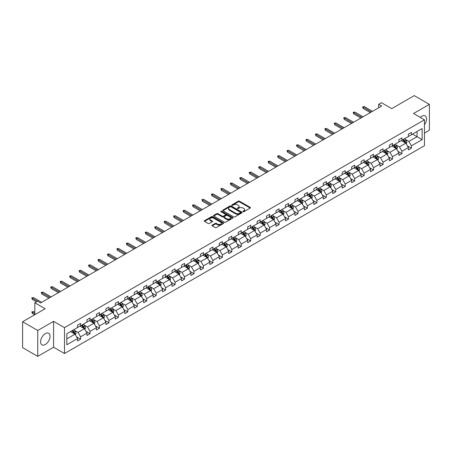 <?xml version="1.0" encoding="UTF-8"?>
<svg xmlns="http://www.w3.org/2000/svg" width="452" height="452" viewBox="0 0 452 452"><rect width="100%" height="100%" fill="white"/><g stroke="black" fill="none" stroke-linecap="round" stroke-linejoin="round"><path stroke-width="0.68" d="M243.04 211.7A0.588 0.339 0 0 0 243.877 211.7L250.193 208.056A0.842 0.486 0 0 0 250.442 207.711A0.842 0.486 0 0 0 250.193 207.366L239.487 201.185A0.842 0.486 0 0 0 238.3 201.185L231.983 204.835A0.588 0.339 0 0 0 232.814 205.315L233.633 204.846A2.689 1.554 0 0 1 237.436 204.846L238.328 205.361A2.689 1.554 0 0 1 239.119 206.457A2.689 1.554 0 0 1 238.328 207.558L237.509 208.027A0.588 0.339 0 0 0 238.345 208.508L239.164 208.039A2.689 1.554 0 0 1 242.967 208.039L243.86 208.553A2.689 1.554 0 0 1 244.651 209.649A2.689 1.554 0 0 1 243.86 210.751L243.04 211.22A0.588 0.339 0 0 0 243.04 211.7L243.04 211.22M45.319 344.514A6.684 3.859 120 0 0 49.686 338.627A6.684 3.859 120 0 0 48.663 333.271A6.684 3.859 120 0 0 45.319 333.604A6.684 3.859 120 0 0 40.957 339.492A6.684 3.859 120 0 0 41.979 344.848A6.684 3.859 120 0 0 45.319 344.514M424.462 124.695A6.684 3.859 120 0 0 425.168 115.898A6.684 3.859 120 0 0 421.829 116.226A6.684 3.859 120 0 0 420.292 117.407M424.462 133.108L429.4 130.255L429.4 104.372L414.252 95.626L391.714 108.638L381.415 102.689L378.657 104.282L378.657 107.779M37.748 356.374L53.59 347.226L53.59 321.344L37.748 330.491L37.748 356.374L22.6 347.628L22.6 321.745L45.138 308.733L34.838 302.783L34.838 314.677M37.748 330.491L22.6 321.745M212.191 225.152A0.842 0.486 0 0 0 211.943 225.497A0.842 0.486 0 0 0 212.191 225.842L215.197 227.576A0.842 0.486 0 0 0 216.384 227.576L223.401 223.525A0.842 0.486 0 0 0 223.65 223.181A0.842 0.486 0 0 0 223.401 222.836L212.694 216.655A0.842 0.486 0 0 0 211.508 216.655L204.49 220.706A0.842 0.486 0 0 0 204.242 221.051A0.842 0.486 0 0 0 204.49 221.395L208.118 223.491A0.842 0.486 0 0 0 209.304 223.491L212.31 221.757A0.842 0.486 0 0 0 212.559 221.412A0.842 0.486 0 0 0 212.31 221.068L210.513 220.028A2.249 1.299 0 0 1 209.852 219.113A2.249 1.299 0 0 1 211.242 217.909A2.249 1.299 0 0 1 213.694 218.192L220.74 222.26A2.249 1.299 0 0 1 221.401 223.181A2.249 1.299 0 0 1 220.011 224.378A2.249 1.299 0 0 1 217.559 224.096L216.384 223.418A0.842 0.486 0 0 0 215.197 223.418L212.191 225.152L212.191 225.842M34.838 302.783L37.595 301.19L40.623 302.942L381.686 106.034L378.657 104.282M53.59 321.344L64.5 327.638L424.462 119.814L424.462 145.702L64.5 353.526L64.5 327.638M429.4 104.372L413.557 113.52L424.462 119.814M233.69 216.898A0.842 0.486 0 0 0 234.882 216.898L241.899 212.847A0.842 0.486 0 0 0 242.142 212.502A0.842 0.486 0 0 0 241.899 212.157L231.192 205.976A0.842 0.486 0 0 0 230.006 205.976L222.983 210.027A0.842 0.486 0 0 0 222.74 210.372A0.842 0.486 0 0 0 222.983 210.717L233.69 216.898M221.169 211.83A0.588 0.339 0 0 1 221.768 211.915L221.768 211.214L232.65 217.497A0.842 0.486 0 0 1 232.899 217.841A0.842 0.486 0 0 1 232.65 218.186L225.633 222.237A0.842 0.486 0 0 1 224.441 222.237L213.739 216.056L216.74 214.333L216.74 213.632L213.739 215.367A0.842 0.486 0 0 0 213.491 215.711A0.842 0.486 0 0 0 213.739 216.056L213.739 215.367M216.74 214.333A0.842 0.486 0 0 1 217.932 214.333L217.932 213.632A0.842 0.486 0 0 0 216.74 213.632M217.932 213.632L222.271 216.141A0.842 0.486 0 0 0 223.463 216.141L225.452 214.988A0.842 0.486 0 0 0 225.701 214.649A0.842 0.486 0 0 0 225.452 214.304L220.932 211.694A0.588 0.339 0 0 1 221.768 211.214M66.828 333.706L77.558 327.514L77.558 325.169L80.586 323.423L80.586 325.768L87.004 322.056L87.004 319.717L90.038 317.965L90.038 320.31L96.457 316.603L96.457 314.259L99.491 312.507L99.491 314.852L105.909 311.145L105.909 308.801L108.943 307.049L108.943 309.394L115.362 305.688L115.362 303.343L118.39 301.597L118.39 303.936L124.814 300.23L124.814 297.885L127.843 296.139L127.843 298.478L134.267 294.772L134.267 292.427L137.295 290.681L137.295 293.026L143.719 289.314L143.719 286.975L146.747 285.223L146.747 287.568L153.172 283.862L153.172 281.517L156.2 279.765L156.2 282.11L162.624 278.404L162.624 276.059L165.652 274.307L165.652 276.652L172.076 272.946L172.076 270.601L175.105 268.85L175.105 271.194L181.529 267.488L181.529 265.143L184.557 263.397L184.557 265.736L190.981 262.03L190.981 259.685L194.01 257.939L194.01 260.284L200.434 256.572L200.434 254.227L203.462 252.482L203.462 254.826L209.881 251.114L209.881 248.775L212.915 247.024L212.915 249.368L219.333 245.662L219.333 243.317L222.367 241.566L222.367 243.91L228.785 240.204L228.785 237.859L231.814 236.108L231.814 238.453L238.238 234.746L238.238 232.401L241.266 230.65L241.266 232.995L247.69 229.288L247.69 226.944L250.719 225.198L250.719 227.537L257.143 223.83L257.143 221.486L260.171 219.74L260.171 222.085L266.595 218.372L266.595 216.028L269.624 214.282L269.624 216.627L276.048 212.915L276.048 210.575L279.076 208.824L279.076 211.169L285.5 207.462L285.5 205.118L288.529 203.366L288.529 205.711L294.953 202.004L294.953 199.66L297.981 197.908L297.981 200.253L304.405 196.547L304.405 194.202L307.433 192.45L307.433 194.795L313.857 191.089L313.857 188.744L316.886 186.998L316.886 189.337L323.31 185.631L323.31 183.286L326.338 181.54L326.338 183.885L332.757 180.173L332.757 177.828L335.791 176.082L335.791 178.427L342.209 174.715L342.209 172.376L345.243 170.624L345.243 172.969L351.662 169.263L351.662 166.918L354.69 165.166L354.69 167.511L361.114 163.805L361.114 161.46L364.142 159.709L364.142 162.053L370.567 158.347L370.567 156.002L373.595 154.251L373.595 156.595L380.019 152.889L380.019 150.544L383.047 148.798L383.047 151.137L389.471 147.431L389.471 145.086L392.5 143.34L392.5 145.685L398.924 141.973L398.924 139.634L401.952 137.883L401.952 140.227L408.376 136.515L408.376 134.176L411.405 132.425L411.405 134.769L422.128 128.577L422.128 139.634L411.405 145.821L411.405 148.166L408.376 149.917L408.376 147.572L401.952 151.279L401.952 153.623L398.924 155.375L398.924 153.03L392.5 156.737L392.5 159.081L389.471 160.833L389.471 158.488L383.047 162.195L383.047 164.539L380.019 166.285L380.019 163.946L373.595 167.652L373.595 169.997L370.567 171.743L370.567 169.398L364.142 173.11L364.142 175.449L361.114 177.201L361.114 174.856L354.69 178.568L354.69 180.907L351.662 182.659L351.662 180.314L345.243 184.02L345.243 186.365L342.209 188.117L342.209 185.772L335.791 189.478L335.791 191.823L332.757 193.575L332.757 191.23L326.338 194.936L326.338 197.281L323.31 199.027L323.31 196.688L316.886 200.394L316.886 202.739L313.857 204.485L313.857 202.146L307.433 205.852L307.433 208.197L304.405 209.943L304.405 207.598L297.981 211.31L297.981 213.649L294.953 215.401L294.953 213.056L288.529 216.762L288.529 219.107L285.5 220.858L285.5 218.514L279.076 222.22L279.076 224.565L276.048 226.316L276.048 223.972L269.624 227.678L269.624 230.023L266.595 231.774L266.595 229.43L260.171 233.136L260.171 235.481L257.143 237.227L257.143 234.887L250.719 238.594L250.719 240.939L247.69 242.684L247.69 240.34L241.266 244.052L241.266 246.397L238.238 248.142L238.238 245.798L231.814 249.51L231.814 251.849L228.785 253.6L228.785 251.255L222.367 254.962L222.367 257.307L219.333 259.058L219.333 256.713L212.915 260.42L212.915 262.765L209.881 264.516L209.881 262.171L203.462 265.878L203.462 268.222L200.434 269.974L200.434 267.629L194.01 271.336L194.01 273.68L190.981 275.426L190.981 273.087L184.557 276.793L184.557 279.138L181.529 280.884L181.529 278.539L175.105 282.251L175.105 284.596L172.076 286.342L172.076 283.997L165.652 287.709L165.652 290.048L162.624 291.8L162.624 289.455L156.2 293.162L156.2 295.506L153.172 297.258L153.172 294.913L146.747 298.619L146.747 300.964L143.719 302.716L143.719 300.371L137.295 304.077L137.295 306.422L134.267 308.174L134.267 305.829L127.843 309.535L127.843 311.88L124.814 313.626L124.814 311.287L118.39 314.993L118.39 317.338L115.362 319.084L115.362 316.739L108.943 320.451L108.943 322.796L105.909 324.542L105.909 322.197L99.491 325.909L99.491 328.248L96.457 330L96.457 327.655L90.038 331.361L90.038 333.706L87.004 335.457L87.004 333.113L80.586 336.819L80.586 339.164L77.558 340.915L77.558 338.571L66.828 344.763L66.828 333.706M79.976 326.118L84.462 328.706L78.038 332.412L74.535 330.389M78.038 332.412L80.586 336.819M84.462 328.706L87.004 333.113M77.558 326.954L78.038 327.237L80.586 325.768M89.428 320.66L93.914 323.248L87.49 326.954L83.987 324.931M87.49 326.954L90.038 331.361M93.914 323.248L96.457 327.655M87.004 321.496L87.49 321.779L90.038 320.31M98.881 315.202L103.367 317.79L96.943 321.496L93.434 319.474M96.943 321.496L99.491 325.909M103.367 317.79L105.909 322.197M96.457 316.044L96.943 316.321L99.491 314.852M108.333 309.744L112.819 312.332L106.395 316.044L102.886 314.016M106.395 316.044L108.943 320.451M112.819 312.332L115.362 316.739M105.909 310.586L106.395 310.863L108.943 309.394M117.786 304.286L122.272 306.874L115.848 310.586L112.339 308.558M115.848 310.586L118.39 314.993M122.272 306.874L124.814 311.287M115.362 305.128L115.848 305.405L118.39 303.936M127.238 298.828L131.724 301.422L125.3 305.128L121.791 303.106M125.3 305.128L127.843 309.535M131.724 301.422L134.267 305.829M124.814 299.67L125.3 299.953L127.843 298.478M136.69 293.376L141.177 295.964L134.752 299.67L131.244 297.648M134.752 299.67L137.295 304.077M141.177 295.964L143.719 300.371M134.267 294.212L134.752 294.495L137.295 293.026M146.143 287.918L150.629 290.506L144.205 294.212L140.696 292.19M144.205 294.212L146.747 298.619M150.629 290.506L153.172 294.913M143.719 288.755L144.205 289.037L146.747 287.568M155.595 282.46L160.076 285.048L153.657 288.755L150.149 286.732M153.657 288.755L156.2 293.162M160.076 285.048L162.624 289.455M153.172 283.297L153.657 283.579L156.2 282.11M165.048 277.003L169.528 279.59L163.11 283.297L159.601 281.274M163.11 283.297L165.652 287.709M169.528 279.59L172.076 283.997M162.624 277.844L163.11 278.121L165.652 276.652M174.5 271.545L178.981 274.132L172.562 277.844L169.054 275.816M172.562 277.844L175.105 282.251M178.981 274.132L181.529 278.539M172.076 272.387L172.562 272.663L175.105 271.194M183.953 266.087L188.433 268.674L182.009 272.387L178.506 270.358M182.009 272.387L184.557 276.793M188.433 268.674L190.981 273.087M181.529 266.929L182.009 267.205L184.557 265.736M193.405 260.629L197.886 263.222L191.462 266.929L187.959 264.906M191.462 266.929L194.01 271.336M197.886 263.222L200.434 267.629M190.981 261.471L191.462 261.753L194.01 260.284M202.852 255.177L207.338 257.764L200.914 261.471L197.411 259.448M200.914 261.471L203.462 265.878M207.338 257.764L209.881 262.171M200.434 256.013L200.914 256.295L203.462 254.826M212.304 249.719L216.79 252.306L210.366 256.013L206.863 253.99M210.366 256.013L212.915 260.42M216.79 252.306L219.333 256.713M209.881 250.555L210.366 250.837L212.915 249.368M221.757 244.261L226.243 246.848L219.819 250.555L216.31 248.532M219.819 250.555L222.367 254.962M226.243 246.848L228.785 251.255M219.333 245.097L219.819 245.379L222.367 243.91M231.209 238.803L235.695 241.391L229.271 245.097L225.763 243.074M229.271 245.097L231.814 249.51M235.695 241.391L238.238 245.798M228.785 239.645L229.271 239.922L231.814 238.453M240.662 233.345L245.148 235.933L238.724 239.645L235.215 237.616M238.724 239.645L241.266 244.052M245.148 235.933L247.69 240.34M238.238 234.187L238.724 234.464L241.266 232.995M250.114 227.887L254.6 230.48L248.176 234.187L244.668 232.158M248.176 234.187L250.719 238.594M254.6 230.48L257.143 234.887M247.69 228.729L248.176 229.006L250.719 227.537M259.567 222.429L264.053 225.023L257.629 228.729L254.12 226.706M257.629 228.729L260.171 233.136M264.053 225.023L266.595 229.43M257.143 223.271L257.629 223.554L260.171 222.085M269.019 216.977L273.505 219.565L267.081 223.271L263.572 221.248M267.081 223.271L269.624 227.678M273.505 219.565L276.048 223.972M266.595 217.813L267.081 218.096L269.624 216.627M278.472 211.519L282.952 214.107L276.534 217.813L273.025 215.79M276.534 217.813L279.076 222.22M282.952 214.107L285.5 218.514M276.048 212.355L276.534 212.638L279.076 211.169M287.924 206.061L292.404 208.649L285.986 212.355L282.477 210.333M285.986 212.355L288.529 216.762M292.404 208.649L294.953 213.056M285.5 206.903L285.986 207.18L288.529 205.711M297.376 200.603L301.857 203.191L295.438 206.903L291.93 204.875M295.438 206.903L297.981 211.31M301.857 203.191L304.405 207.598M294.953 201.445L295.438 201.722L297.981 200.253M306.829 195.145L311.309 197.733L304.885 201.445L301.382 199.417M304.885 201.445L307.433 205.852M311.309 197.733L313.857 202.146M304.405 195.987L304.885 196.264L307.433 194.795M316.281 189.687L320.762 192.281L314.338 195.987L310.835 193.959M314.338 195.987L316.886 200.394M320.762 192.281L323.31 196.688M313.857 190.529L314.338 190.806L316.886 189.337M325.728 184.235L330.214 186.823L323.79 190.529L320.287 188.507M323.79 190.529L326.338 194.936M330.214 186.823L332.757 191.23M323.31 185.071L323.79 185.354L326.338 183.885M335.181 178.777L339.667 181.365L333.243 185.071L329.74 183.049M333.243 185.071L335.791 189.478M339.667 181.365L342.209 185.772M332.757 179.613L333.243 179.896L335.791 178.427M344.633 173.319L349.119 175.907L342.695 179.613L339.186 177.591M342.695 179.613L345.243 184.02M349.119 175.907L351.662 180.314M342.209 174.156L342.695 174.438L345.243 172.969M354.085 167.862L358.572 170.449L352.148 174.156L348.639 172.133M352.148 174.156L354.69 178.568M358.572 170.449L361.114 174.856M351.662 168.703L352.148 168.98L354.69 167.511M363.538 162.404L368.024 164.991L361.6 168.703L358.091 166.675M361.6 168.703L364.142 173.11M368.024 164.991L370.567 169.398M361.114 163.245L361.6 163.522L364.142 162.053M372.99 156.946L377.476 159.533L371.052 163.245L367.544 161.217M371.052 163.245L373.595 167.652M377.476 159.533L380.019 163.946M370.567 157.788L371.052 158.064L373.595 156.595M382.443 151.488L386.929 154.081L380.505 157.788L376.996 155.759M380.505 157.788L383.047 162.195M386.929 154.081L389.471 158.488M380.019 152.33L380.505 152.612L383.047 151.137M391.895 146.036L396.376 148.623L389.957 152.33L386.449 150.307M389.957 152.33L392.5 156.737M396.376 148.623L398.924 153.03M389.471 146.872L389.957 147.154L392.5 145.685M401.348 140.578L405.828 143.165L399.41 146.872L395.901 144.849M399.41 146.872L401.952 151.279M405.828 143.165L408.376 147.572M398.924 141.414L399.41 141.696L401.952 140.227M412.557 134.103L417.038 136.69L408.862 141.414L405.354 139.391M408.862 141.414L411.405 145.821M422.128 139.634L417.038 136.69L417.038 131.515L422.128 128.577M53.59 347.226L64.5 353.526M408.376 135.956L408.862 136.238L411.405 134.769M66.828 338.887L75.009 334.164L70.529 331.576M75.009 334.164L77.558 338.571M407.376 145.843L411.405 148.166M397.924 151.296L401.952 153.623M388.471 156.754L392.5 159.081M379.019 162.212L383.047 164.539M369.566 167.669L373.595 169.997M360.114 173.127L364.142 175.449M350.662 178.585L354.69 180.907M341.209 184.037L345.243 186.365M331.762 189.495L335.791 191.823M322.31 194.953L326.338 197.281M312.857 200.411L316.886 202.739M303.405 205.869L307.433 208.197M293.953 211.327L297.981 213.649M284.5 216.785L288.529 219.107M275.048 222.237L279.076 224.565M265.595 227.695L269.624 230.023M256.143 233.153L260.171 235.481M246.69 238.611L250.719 240.939M237.238 244.069L241.266 246.397M227.785 249.527L231.814 251.849M218.333 254.984L222.367 257.307M208.886 260.437L212.915 262.765M199.434 265.895L203.462 268.222M189.981 271.353L194.01 273.68M180.529 276.81L184.557 279.138M171.076 282.268L175.105 284.596M161.624 287.726L165.652 290.048M152.171 293.184L156.2 295.506M142.719 298.636L146.747 300.964M133.267 304.094L137.295 306.422M123.814 309.552L127.843 311.88M114.362 315.01L118.39 317.338M104.909 320.468L108.943 322.796M95.457 325.926L99.491 328.248M86.01 331.384L90.038 333.706M76.557 336.836L80.586 339.164M243.278 211.785L243.86 211.451A2.689 1.554 0 0 0 244.651 210.349L244.651 209.649M239.119 206.457L239.119 207.157A2.689 1.554 0 0 1 238.328 208.253L237.746 208.592M250.193 207.366L250.193 208.056L239.487 201.886A0.842 0.486 0 0 0 238.3 201.886L232.215 205.4M241.888 212.852L231.192 206.677A0.842 0.486 0 0 0 230.006 206.677L222.994 210.722M240.413 212.739A0.588 0.339 0 0 0 240.413 212.259L231.012 206.835A0.588 0.339 0 0 0 230.181 206.835L229.322 207.332A2.689 1.554 0 0 0 228.531 208.434A2.689 1.554 0 0 0 229.322 209.53L235.741 213.237A2.689 1.554 0 0 0 239.549 213.237L240.413 212.739L240.413 213.44A0.588 0.339 0 0 0 240.583 213.203L240.583 212.502M228.531 208.434L228.531 209.129A2.689 1.554 0 0 0 229.322 210.231L229.322 209.53M240.413 213.44L239.549 213.937A2.689 1.554 0 0 1 235.741 213.937L229.322 210.231M217.932 214.333L222.271 216.841A0.842 0.486 0 0 0 223.463 216.841L225.452 215.689A0.842 0.486 0 0 0 225.701 215.344L225.701 214.649M221.768 211.915L232.639 218.192M226.78 218.74A2.249 1.299 0 0 0 229.226 219.022A2.249 1.299 0 0 0 230.616 217.824A2.249 1.299 0 0 0 229.961 216.903L227.475 215.468A0.842 0.486 0 0 0 226.288 215.468L224.294 216.621A0.842 0.486 0 0 0 224.045 216.966A0.842 0.486 0 0 0 224.294 217.31L226.78 218.74L226.78 219.44A2.249 1.299 0 0 0 229.226 219.723A2.249 1.299 0 0 0 230.616 218.525L230.616 217.824M224.045 216.966L224.045 217.666A0.842 0.486 0 0 0 224.294 218.005L224.294 217.31M226.78 219.44L224.294 218.005M221.401 223.181L221.401 223.881A2.249 1.299 0 0 1 220.011 225.079A2.249 1.299 0 0 1 217.559 224.797L216.384 224.119A0.842 0.486 0 0 0 215.197 224.119L212.203 225.847M209.852 219.113L209.852 219.808A2.249 1.299 0 0 0 210.513 220.729L210.513 220.028M212.31 221.068L212.31 221.757L210.513 220.729M223.39 223.531L212.694 217.355A0.842 0.486 0 0 0 211.508 217.355L204.502 221.401L204.49 220.706M406.291 143.962L406.851 142.352A2.271 1.311 -120 0 0 406.122 140.419L404.766 138.606M402.325 141.137L401.732 140.352M405.495 142.973L405.625 142.448A2.271 1.311 -120 0 0 404.975 141.086L403.613 139.267M403.043 139.595L404.54 141.595A1.158 0.667 60 0 1 404.749 141.945L405.625 142.448M402.885 139.691L404.246 141.504A2.271 1.311 60 0 1 404.811 142.578M371.414 111.96L363.165 107.197L363.165 108.457L362.617 106.881L363.165 107.197L364.255 106.565L372.504 111.333M363.165 108.457L370.324 112.593M362.617 106.881L364.255 106.565M396.839 149.42L397.398 147.81A2.271 1.311 -120 0 0 396.67 145.877L395.314 144.058M392.873 146.595L392.279 145.81M396.042 148.425L396.172 147.906A2.271 1.311 -120 0 0 395.523 146.538L394.161 144.725M393.59 145.052L395.088 147.053A1.158 0.667 60 0 1 395.297 147.403L396.172 147.906M393.432 145.143L394.794 146.962A2.271 1.311 60 0 1 395.359 148.036M387.387 154.878L387.946 153.268A2.271 1.311 -120 0 0 387.217 151.335L385.861 149.516M383.42 152.053L382.827 151.267M386.59 153.883L386.72 153.364A2.271 1.311 -120 0 0 386.07 151.996L384.708 150.183M384.138 150.51L385.635 152.51A1.158 0.667 60 0 1 385.844 152.861L386.72 153.364M383.98 150.601L385.341 152.42A2.271 1.311 60 0 1 385.906 153.488M361.962 117.418L353.713 112.655L353.713 113.915L353.165 112.339L353.713 112.655L354.803 112.023L363.052 116.791M353.713 113.915L360.871 118.045M353.165 112.339L354.803 112.023M352.509 122.876L344.26 118.113L344.26 119.368L343.712 117.797L344.26 118.113L345.351 117.48L353.6 122.243M344.26 119.368L351.419 123.503M343.712 117.797L345.351 117.48M377.934 160.336L378.493 158.725A2.271 1.311 -120 0 0 377.77 156.793L376.409 154.974M373.968 157.511L373.38 156.725M377.137 159.341L377.267 158.821A2.271 1.311 -120 0 0 376.618 157.454L375.256 155.641M374.685 155.968L376.183 157.968A1.158 0.667 60 0 1 376.392 158.319L377.267 158.821M374.527 156.059L375.889 157.872A2.271 1.311 60 0 1 376.454 158.946M343.057 128.334L334.808 123.565L334.808 124.825L334.26 123.255L334.808 123.565L335.898 122.938L344.153 127.701M334.808 124.825L341.966 128.961M334.26 123.255L335.898 122.938M368.482 165.788L369.041 164.183A2.271 1.311 -120 0 0 368.318 162.245L366.956 160.432M364.515 162.969L363.928 162.183M367.685 164.799L367.815 164.279A2.271 1.311 -120 0 0 367.165 162.912L365.804 161.098M365.233 161.426L366.73 163.421A1.158 0.667 60 0 1 366.945 163.777L367.815 164.279M365.075 161.517L366.436 163.33A2.271 1.311 60 0 1 367.001 164.404M333.61 133.792L325.355 129.023L325.355 130.283L324.807 128.713L325.355 129.023L326.446 128.396L334.7 133.159M325.355 130.283L332.519 134.419M324.807 128.713L326.446 128.396M359.029 171.246L359.589 169.636A2.271 1.311 -120 0 0 358.865 167.703L357.504 165.89M355.063 168.427L354.475 167.635M358.233 170.257L358.363 169.737A2.271 1.311 -120 0 0 357.713 168.37L356.351 166.551M355.781 166.884L357.278 168.878A1.158 0.667 60 0 1 357.492 169.234L358.363 169.737M355.622 166.974L356.984 168.788A2.271 1.311 60 0 1 357.549 169.862M324.157 139.244L315.903 134.481L315.903 135.741L315.36 134.165L315.903 134.481L316.993 133.854L325.248 138.617M315.903 135.741L323.067 139.877M315.36 134.165L316.993 133.854M349.577 176.704L350.136 175.093A2.271 1.311 -120 0 0 349.413 173.161L348.051 171.348M345.611 173.884L345.023 173.093M348.786 175.715L348.91 175.19A2.271 1.311 -120 0 0 348.26 173.828L346.899 172.009M346.334 172.336L347.831 174.336A1.158 0.667 60 0 1 348.04 174.687L348.91 175.19M346.175 172.432L347.531 174.246A2.271 1.311 60 0 1 348.096 175.319M314.705 144.702L306.45 139.939L306.45 141.199L305.908 139.623L306.45 139.939L307.541 139.312L315.795 144.075M306.45 141.199L313.615 145.335M305.908 139.623L307.541 139.312M340.124 182.162L340.684 180.551A2.271 1.311 -120 0 0 339.96 178.619L338.599 176.805M336.158 179.337L335.57 178.551M339.333 181.173L339.458 180.647A2.271 1.311 -120 0 0 338.808 179.286L337.446 177.466M336.881 177.794L338.378 179.794A1.158 0.667 60 0 1 338.588 180.145L339.458 180.647M336.723 177.885L338.079 179.704A2.271 1.311 60 0 1 338.65 180.777M305.253 150.16L296.998 145.397L296.998 146.657L296.455 145.081L296.998 145.397L298.088 144.764L306.343 149.533M296.998 146.657L304.162 150.793M296.455 145.081L298.088 144.764M330.678 187.62L331.231 186.009A2.271 1.311 -120 0 0 330.508 184.077L329.146 182.258M326.706 184.795L326.118 184.009M329.881 186.625L330.005 186.105A2.271 1.311 -120 0 0 329.355 184.738L327.994 182.924M327.429 183.252L328.926 185.252A1.158 0.667 60 0 1 329.135 185.602L330.005 186.105M327.271 183.342L328.627 185.162A2.271 1.311 60 0 1 329.197 186.235M295.8 155.618L287.545 150.855L287.545 152.115L287.003 150.539L287.545 150.855L288.636 150.222L296.891 154.991M287.545 152.115L294.71 156.245M287.003 150.539L288.636 150.222M321.225 193.077L321.779 191.467A2.271 1.311 -120 0 0 321.056 189.535L319.694 187.716M317.253 190.252L316.666 189.467M320.428 192.083L320.553 191.563A2.271 1.311 -120 0 0 319.903 190.196L318.541 188.382M317.976 188.71L319.474 190.71A1.158 0.667 60 0 1 319.683 191.06L320.553 191.563M317.818 188.8L319.18 190.62A2.271 1.311 60 0 1 319.745 191.688M286.348 161.076L278.093 156.313L278.093 157.567L277.551 155.996L278.093 156.313L279.183 155.68L287.438 160.443M278.093 157.567L285.257 161.703M277.551 155.996L279.183 155.68M311.773 198.535L312.326 196.925A2.271 1.311 -120 0 0 311.603 194.987L310.241 193.173M307.801 195.71L307.213 194.925M310.976 197.541L311.1 197.021A2.271 1.311 -120 0 0 310.451 195.654L309.095 193.84M308.524 194.168L310.021 196.168A1.158 0.667 60 0 1 310.23 196.518L311.1 197.021M308.366 194.258L309.727 196.072A2.271 1.311 60 0 1 310.292 197.145M276.895 166.534L268.641 161.765L268.641 163.025L268.098 161.454L268.641 161.765L269.731 161.138L277.986 165.901M268.641 163.025L275.805 167.161M268.098 161.454L269.731 161.138M302.32 203.988L302.874 202.383A2.271 1.311 -120 0 0 302.151 200.445L300.789 198.631M298.354 201.168L297.761 200.383M301.524 202.999L301.648 202.479A2.271 1.311 -120 0 0 300.998 201.112L299.642 199.298M299.071 199.626L300.569 201.62A1.158 0.667 60 0 1 300.778 201.976L301.648 202.479M298.913 199.716L300.275 201.53A2.271 1.311 60 0 1 300.84 202.603M267.443 171.992L259.194 167.223L259.194 168.483L258.646 166.912L259.194 167.223L260.284 166.596L268.533 171.359M259.194 168.483L266.352 172.619M258.646 166.912L260.284 166.596M292.868 209.445L293.421 207.835A2.271 1.311 -120 0 0 292.698 205.903L291.337 204.089M288.901 206.626L288.308 205.835M292.071 208.457L292.195 207.937A2.271 1.311 -120 0 0 291.546 206.57L290.19 204.75M289.619 205.084L291.116 207.078A1.158 0.667 60 0 1 291.325 207.428L292.195 207.937M289.461 205.174L290.822 206.988A2.271 1.311 60 0 1 291.387 208.061M257.99 177.444L249.741 172.681L249.741 173.941L249.193 172.365L249.741 172.681L250.832 172.054L259.081 176.817M249.741 173.941L256.9 178.077M249.193 172.365L250.832 172.054M283.415 214.903L283.975 213.293A2.271 1.311 -120 0 0 283.246 211.361L281.89 209.547M279.449 212.084L278.856 211.293M282.619 213.915L282.749 213.389A2.271 1.311 -120 0 0 282.099 212.028L280.737 210.208M280.167 210.536L281.664 212.536A1.158 0.667 60 0 1 281.873 212.886L282.749 213.389M280.008 210.632L281.37 212.446A2.271 1.311 60 0 1 281.935 213.519M248.538 182.902L240.289 178.139L240.289 179.399L239.741 177.822L240.289 178.139L241.379 177.512L249.628 182.275M240.289 179.399L247.447 183.535M239.741 177.822L241.379 177.512M273.963 220.361L274.522 218.751A2.271 1.311 -120 0 0 273.793 216.819L272.437 215.005M269.997 217.536L269.403 216.751M273.166 219.373L273.296 218.847A2.271 1.311 -120 0 0 272.646 217.485L271.285 215.666M270.714 215.994L272.211 217.994A1.158 0.667 60 0 1 272.42 218.344L273.296 218.847M270.556 216.084L271.918 217.904A2.271 1.311 60 0 1 272.483 218.977M239.085 188.36L230.836 183.597L230.836 184.857L230.288 183.28L230.836 183.597L231.927 182.964L240.176 187.733M230.836 184.857L237.995 188.992M230.288 183.28L231.927 182.964M264.51 225.819L265.07 224.209A2.271 1.311 -120 0 0 264.341 222.277L262.985 220.457M260.544 222.994L259.951 222.209M263.714 224.825L263.844 224.305A2.271 1.311 -120 0 0 263.194 222.938L261.832 221.124M261.262 221.452L262.759 223.452A1.158 0.667 60 0 1 262.968 223.802L263.844 224.305M261.103 221.542L262.465 223.361A2.271 1.311 60 0 1 263.03 224.429M229.633 193.818L221.384 189.055L221.384 190.315L220.836 188.738L221.384 189.055L222.474 188.422L230.723 193.185M221.384 190.315L228.542 194.445M220.836 188.738L222.474 188.422M255.058 231.277L255.617 229.667A2.271 1.311 -120 0 0 254.894 227.735L253.532 225.915M251.092 228.452L250.504 227.667M254.261 230.283L254.391 229.763A2.271 1.311 -120 0 0 253.742 228.396L252.38 226.582M251.809 226.91L253.306 228.91A1.158 0.667 60 0 1 253.521 229.26L254.391 229.763M251.651 227L253.013 228.819A2.271 1.311 60 0 1 253.578 229.887M220.18 199.275L211.931 194.513L211.931 195.767L211.383 194.196L211.931 194.513L213.022 193.88L221.277 198.643M211.931 195.767L219.09 199.903M211.383 194.196L213.022 193.88M245.605 236.735L246.165 235.125A2.271 1.311 -120 0 0 245.442 233.187L244.08 231.373M241.639 233.91L241.052 233.125M244.809 235.741L244.939 235.221A2.271 1.311 -120 0 0 244.289 233.853L242.927 232.04M242.357 232.368L243.854 234.368A1.158 0.667 60 0 1 244.069 234.718L244.939 235.221M242.199 232.458L243.56 234.272A2.271 1.311 60 0 1 244.125 235.345M210.734 204.733L202.479 199.965L202.479 201.225L201.931 199.654L202.479 199.965L203.569 199.338L211.824 204.101M202.479 201.225L209.643 205.361M201.931 199.654L203.569 199.338M236.153 242.187L236.712 240.583A2.271 1.311 -120 0 0 235.989 238.645L234.628 236.831M232.187 239.368L231.599 238.577M235.356 241.198L235.486 240.679A2.271 1.311 -120 0 0 234.837 239.311L233.475 237.498M232.904 237.825L234.402 239.82A1.158 0.667 60 0 1 234.616 240.176L235.486 240.679M232.746 237.916L234.108 239.729A2.271 1.311 60 0 1 234.673 240.803M201.281 210.186L193.027 205.423L193.027 206.683L192.484 205.106L193.027 205.423L194.117 204.796L202.372 209.558M193.027 206.683L200.191 210.818M192.484 205.106L194.117 204.796M226.701 247.645L227.26 246.035A2.271 1.311 -120 0 0 226.537 244.103L225.175 242.289M222.734 244.826L222.147 244.035M225.91 246.656L226.034 246.137A2.271 1.311 -120 0 0 225.384 244.769L224.022 242.95M223.457 243.283L224.955 245.278A1.158 0.667 60 0 1 225.164 245.628L226.034 246.137M223.299 243.374L224.655 245.187A2.271 1.311 60 0 1 225.22 246.261M191.829 215.644L183.574 210.881L183.574 212.141L183.032 210.564L183.574 210.881L184.665 210.253L192.919 215.016M183.574 212.141L190.738 216.276M183.032 210.564L184.665 210.253M217.248 253.103L217.807 251.493A2.271 1.311 -120 0 0 217.084 249.56L215.723 247.747M213.282 250.284L212.694 249.493M216.457 252.114L216.581 251.589A2.271 1.311 -120 0 0 215.932 250.227L214.57 248.408M214.005 248.736L215.502 250.736A1.158 0.667 60 0 1 215.711 251.086L216.581 251.589M213.847 248.832L215.203 250.645A2.271 1.311 60 0 1 215.773 251.719M182.376 221.101L174.122 216.338L174.122 217.598L173.579 216.022L174.122 216.338L175.212 215.706L183.467 220.474M174.122 217.598L181.286 221.734M173.579 216.022L175.212 215.706M207.801 258.561L208.355 256.951A2.271 1.311 -120 0 0 207.632 255.018L206.27 253.199M203.829 255.736L203.242 254.951M207.005 257.572L207.129 257.047A2.271 1.311 -120 0 0 206.479 255.685L205.118 253.866M204.553 254.193L206.05 256.194A1.158 0.667 60 0 1 206.259 256.544L207.129 257.047M204.394 254.284L205.75 256.103A2.271 1.311 60 0 1 206.321 257.177M172.924 226.559L164.669 221.796L164.669 223.056L164.127 221.48L164.669 221.796L165.76 221.164L174.014 225.932M164.669 223.056L171.833 227.186M164.127 221.48L165.76 221.164M198.349 264.019L198.903 262.409A2.271 1.311 -120 0 0 198.179 260.476L196.818 258.657M194.377 261.194L193.789 260.408M197.552 263.024L197.677 262.505A2.271 1.311 -120 0 0 197.027 261.137L195.665 259.324M195.1 259.651L196.597 261.651A1.158 0.667 60 0 1 196.806 262.002L197.677 262.505M194.942 259.742L196.304 261.561A2.271 1.311 60 0 1 196.869 262.629M163.471 232.017L155.217 227.254L155.217 228.514L154.674 226.938L155.217 227.254L156.307 226.621L164.562 231.384M155.217 228.514L162.381 232.644M154.674 226.938L156.307 226.621M188.896 269.477L189.45 267.866A2.271 1.311 -120 0 0 188.727 265.934L187.365 264.115M184.93 266.652L184.337 265.866M188.1 268.482L188.224 267.963A2.271 1.311 -120 0 0 187.574 266.595L186.218 264.782M185.648 265.109L187.145 267.109A1.158 0.667 60 0 1 187.354 267.46L188.224 267.963M185.489 265.2L186.851 267.019A2.271 1.311 60 0 1 187.416 268.087M154.019 237.475L145.764 232.707L145.764 233.966L145.222 232.396L145.764 232.707L146.855 232.079L155.109 236.842M145.764 233.966L152.929 238.102M145.222 232.396L146.855 232.079M179.444 274.929L179.998 273.324A2.271 1.311 -120 0 0 179.274 271.386L177.913 269.573M175.478 272.11L174.884 271.324M178.647 273.94L178.772 273.42A2.271 1.311 -120 0 0 178.122 272.053L176.766 270.239M176.195 270.567L177.692 272.567A1.158 0.667 60 0 1 177.902 272.918L178.772 273.42M176.037 270.658L177.399 272.471A2.271 1.311 60 0 1 177.964 273.545M144.567 242.933L136.318 238.164L136.318 239.424L135.769 237.854L136.318 238.164L137.408 237.537L145.657 242.3M136.318 239.424L143.476 243.56M135.769 237.854L137.408 237.537M169.992 280.387L170.545 278.782A2.271 1.311 -120 0 0 169.822 276.844L168.46 275.031M166.025 277.568L165.432 276.777M169.195 279.398L169.325 278.878A2.271 1.311 -120 0 0 168.669 277.511L167.313 275.697M166.743 276.025L168.24 278.02A1.158 0.667 60 0 1 168.449 278.375L169.325 278.878M166.585 276.115L167.946 277.929A2.271 1.311 60 0 1 168.511 279.003M135.114 248.385L126.865 243.622L126.865 244.882L126.317 243.306L126.865 243.622L127.956 242.995L136.205 247.758M126.865 244.882L134.024 249.018M126.317 243.306L127.956 242.995M160.539 285.845L161.098 284.235A2.271 1.311 -120 0 0 160.37 282.302L159.014 280.489M156.573 283.025L155.98 282.234M159.742 284.856L159.872 284.336A2.271 1.311 -120 0 0 159.223 282.969L157.861 281.15M157.29 281.483L158.788 283.477A1.158 0.667 60 0 1 158.997 283.828L159.872 284.336M157.132 281.573L158.494 283.387A2.271 1.311 60 0 1 159.059 284.461M125.662 253.843L117.413 249.08L117.413 250.34L116.865 248.764L117.413 249.08L118.503 248.453L126.752 253.216M117.413 250.34L124.571 254.476M116.865 248.764L118.503 248.453M151.087 291.303L151.646 289.692A2.271 1.311 -120 0 0 150.917 287.76L149.561 285.946M147.12 288.483L146.527 287.692M150.29 290.314L150.42 289.788A2.271 1.311 -120 0 0 149.77 288.427L148.409 286.608M147.838 286.935L149.335 288.935A1.158 0.667 60 0 1 149.544 289.286L150.42 289.788M147.68 287.031L149.041 288.845A2.271 1.311 60 0 1 149.606 289.918M116.209 259.301L107.96 254.538L107.96 255.798L107.412 254.222L107.96 254.538L109.051 253.905L117.3 258.674M107.96 255.798L115.119 259.934M107.412 254.222L109.051 253.905M141.634 296.761L142.194 295.15A2.271 1.311 -120 0 0 141.465 293.218L140.109 291.399M137.668 293.936L137.08 293.15M140.838 295.766L140.967 295.246A2.271 1.311 -120 0 0 140.318 293.879L138.956 292.065M138.385 292.393L139.883 294.393A1.158 0.667 60 0 1 140.092 294.744L140.967 295.246M138.227 292.484L139.589 294.303A2.271 1.311 60 0 1 140.154 295.376M106.757 264.759L98.508 259.996L98.508 261.256L97.96 259.68L98.508 259.996L99.598 259.363L107.847 264.132M98.508 261.256L105.666 265.386M97.96 259.68L99.598 259.363M132.182 302.218L132.741 300.608A2.271 1.311 -120 0 0 132.018 298.676L130.656 296.857M128.215 299.393L127.628 298.608M131.385 301.224L131.515 300.704A2.271 1.311 -120 0 0 130.865 299.337L129.504 297.523M128.933 297.851L130.43 299.851A1.158 0.667 60 0 1 130.645 300.201L131.515 300.704M128.775 297.941L130.136 299.761A2.271 1.311 60 0 1 130.701 300.829M97.31 270.217L89.055 265.454L89.055 266.708L88.507 265.138L89.055 265.454L90.146 264.821L98.4 269.584M89.055 266.708L96.214 270.844M88.507 265.138L90.146 264.821M122.729 307.676L123.289 306.066A2.271 1.311 -120 0 0 122.565 304.134L121.204 302.315M118.763 304.851L118.175 304.066M121.933 306.682L122.063 306.162A2.271 1.311 -120 0 0 121.413 304.795L120.051 302.981M119.481 303.309L120.978 305.309A1.158 0.667 60 0 1 121.192 305.659L122.063 306.162M119.322 303.399L120.684 305.213A2.271 1.311 60 0 1 121.249 306.286M87.857 275.675L79.603 270.906L79.603 272.166L79.055 270.595L79.603 270.906L80.693 270.279L88.948 275.042M79.603 272.166L86.767 276.302M79.055 270.595L80.693 270.279M113.277 313.129L113.836 311.524A2.271 1.311 -120 0 0 113.113 309.586L111.751 307.772M109.311 310.309L108.723 309.524M112.48 312.14L112.61 311.62A2.271 1.311 -120 0 0 111.96 310.253L110.599 308.439M110.028 308.767L111.525 310.761A1.158 0.667 60 0 1 111.74 311.117L112.61 311.62M109.87 308.857L111.232 310.671A2.271 1.311 60 0 1 111.797 311.744M78.405 281.133L70.15 276.364L70.15 277.624L69.608 276.053L70.15 276.364L71.241 275.737L79.495 280.5M70.15 277.624L77.315 281.76M69.608 276.053L71.241 275.737M103.824 318.587L104.384 316.976A2.271 1.311 -120 0 0 103.661 315.044L102.299 313.23M99.858 315.767L99.27 314.976M103.033 317.598L103.158 317.078A2.271 1.311 -120 0 0 102.508 315.711L101.146 313.897M100.581 314.225L102.079 316.219A1.158 0.667 60 0 1 102.288 316.575L103.158 317.078M100.423 314.315L101.779 316.129A2.271 1.311 60 0 1 102.344 317.202M68.953 286.585L60.698 281.822L60.698 283.082L60.156 281.506L60.698 281.822L61.788 281.195L70.043 285.958M60.698 283.082L67.862 287.218M60.156 281.506L61.788 281.195M94.372 324.044L94.931 322.434A2.271 1.311 -120 0 0 94.208 320.502L92.846 318.688M90.406 321.225L89.818 320.434M93.581 323.056L93.705 322.53A2.271 1.311 -120 0 0 93.055 321.169L91.694 319.349M91.129 319.677L92.626 321.677A1.158 0.667 60 0 1 92.835 322.027L93.705 322.53M90.971 319.773L92.327 321.587A2.271 1.311 60 0 1 92.897 322.66M59.5 292.043L51.245 287.28L51.245 288.54L50.703 286.963L51.245 287.28L52.336 286.653L60.591 291.416M51.245 288.54L58.41 292.676M50.703 286.963L52.336 286.653M84.925 329.502L85.479 327.892A2.271 1.311 -120 0 0 84.756 325.96L83.394 324.146M80.953 326.677L80.366 325.892M84.128 328.514L84.253 327.988A2.271 1.311 -120 0 0 83.603 326.626L82.241 324.807M81.676 325.135L83.174 327.135A1.158 0.667 60 0 1 83.383 327.485L84.253 327.988M81.518 325.231L82.874 327.045A2.271 1.311 60 0 1 83.445 328.118M50.048 297.501L41.793 292.738L41.793 293.998L41.251 292.421L41.793 292.738L42.883 292.105L51.138 296.874M41.793 293.998L48.957 298.134M41.251 292.421L42.883 292.105M75.473 334.96L76.026 333.35A2.271 1.311 -120 0 0 75.303 331.418L73.942 329.598M71.501 332.135L70.913 331.35M74.676 333.966L74.8 333.446A2.271 1.311 -120 0 0 74.151 332.079L72.789 330.265M72.224 330.593L73.721 332.593A1.158 0.667 60 0 1 73.93 332.943L74.8 333.446M72.066 330.683L73.427 332.502A2.271 1.311 60 0 1 73.992 333.576M32.341 313.445L31.798 311.874L33.431 311.558L32.341 312.185L32.341 313.445L34.657 314.784M31.798 311.874L34.838 313.626M33.431 311.558L34.838 312.366M37.567 301.207L32.341 298.196L32.341 299.456L31.798 297.879L32.341 298.196L33.431 297.563L41.686 302.332M32.341 299.456L36.476 301.84M31.798 297.879L33.431 297.563M243.86 211.451L243.86 210.751M237.509 208.508L237.509 208.027M238.328 208.253L238.328 207.558M231.983 205.315L231.983 204.835M238.3 201.886L238.3 201.185M239.487 201.886L239.487 201.185M222.983 210.717L222.983 210.027M230.006 206.677L230.006 205.976M231.192 206.677L231.192 205.976M241.899 212.847L241.899 212.157M235.741 213.937L235.741 213.237M239.549 213.937L239.549 213.237M222.271 216.841L222.271 216.141M223.463 216.841L223.463 216.141M225.452 215.689L225.452 214.988M232.65 218.186L232.65 217.497M215.197 224.119L215.197 223.418M216.384 224.119L216.384 223.418M217.559 224.797L217.559 224.096M211.508 217.355L211.508 216.655M212.694 217.355L212.694 216.655M223.401 223.525L223.401 222.836M405.664 143.069L406.834 142.397M404.975 141.086L406.122 140.419M403.602 141.877L404.246 141.504M396.218 148.527L397.381 147.855M395.523 146.538L396.67 145.877M394.15 147.335L394.794 146.962M386.765 153.985L387.929 153.313M386.07 151.996L387.217 151.335M384.697 152.793L385.341 152.42M377.313 159.443L378.477 158.771M376.618 157.454L377.77 156.793M375.245 158.245L375.889 157.872M367.86 164.901L369.024 164.223M367.165 162.912L368.318 162.245M365.792 163.703L366.436 163.33M358.408 170.353L359.572 169.681M357.713 168.37L358.865 167.703M356.34 169.161L356.984 168.788M348.955 175.811L350.119 175.139M348.26 173.828L349.413 173.161M346.887 174.619L347.531 174.246M339.503 181.269L340.667 180.597M338.808 179.286L339.96 178.619M337.435 180.077L338.079 179.704M330.05 186.727L331.22 186.054M329.355 184.738L330.508 184.077M327.982 185.535L328.627 185.162M320.598 192.185L321.767 191.512M319.903 190.196L321.056 189.535M318.53 190.993L319.18 190.62M311.145 197.643L312.315 196.965M310.451 195.654L311.603 194.987M309.078 196.445L309.727 196.072M301.693 203.101L302.863 202.423M300.998 201.112L302.151 200.445M299.625 201.903L300.275 201.53M292.241 208.553L293.41 207.88M291.546 206.57L292.698 205.903M290.173 207.361L290.822 206.988M282.788 214.011L283.958 213.338M282.099 212.028L283.246 211.361M280.726 212.819L281.37 212.446M273.341 219.469L274.505 218.796M272.646 217.485L273.793 216.819M271.273 218.276L271.918 217.904M263.889 224.927L265.053 224.254M263.194 222.938L264.341 222.277M261.821 223.734L262.465 223.361M254.436 230.384L255.6 229.712M253.742 228.396L254.894 227.735M252.369 229.192L253.013 228.819M244.984 235.842L246.148 235.164M244.289 233.853L245.442 233.187M242.916 234.644L243.56 234.272M235.532 241.295L236.695 240.622M234.837 239.311L235.989 238.645M233.464 240.102L234.108 239.729M226.079 246.752L227.243 246.08M225.384 244.769L226.537 244.103M224.011 245.56L224.655 245.187M216.627 252.21L217.791 251.538M215.932 250.227L217.084 249.56M214.559 251.018L215.203 250.645M207.174 257.668L208.344 256.996M206.479 255.685L207.632 255.018M205.106 256.476L205.75 256.103M197.722 263.126L198.891 262.454M197.027 261.137L198.179 260.476M195.654 261.934L196.304 261.561M188.269 268.584L189.439 267.912M187.574 266.595L188.727 265.934M186.201 267.392L186.851 267.019M178.817 274.042L179.986 273.364M178.122 272.053L179.274 271.386M176.749 272.844L177.399 272.471M169.364 279.494L170.534 278.822M168.669 277.511L169.822 276.844M167.302 278.302L167.946 277.929M159.912 284.952L161.082 284.28M159.223 282.969L160.37 282.302M157.85 283.76L158.494 283.387M150.465 290.41L151.629 289.738M149.77 288.427L150.917 287.76M148.397 289.218L149.041 288.845M141.013 295.868L142.177 295.196M140.318 293.879L141.465 293.218M138.945 294.676L139.589 294.303M131.56 301.326L132.724 300.653M130.865 299.337L132.018 298.676M129.492 300.134L130.136 299.761M122.108 306.784L123.272 306.111M121.413 304.795L122.565 304.134M120.04 305.586L120.684 305.213M112.655 312.242L113.819 311.564M111.96 310.253L113.113 309.586M110.587 311.044L111.232 310.671M103.203 317.694L104.367 317.022M102.508 315.711L103.661 315.044M101.135 316.502L101.779 316.129M93.75 323.152L94.914 322.479M93.055 321.169L94.208 320.502M91.683 321.96L92.327 321.587M84.298 328.61L85.468 327.937M83.603 326.626L84.756 325.96M82.23 327.417L82.874 327.045M74.846 334.068L76.015 333.395M74.151 332.079L75.303 331.418M72.778 332.875L73.427 332.502"/></g></svg>
